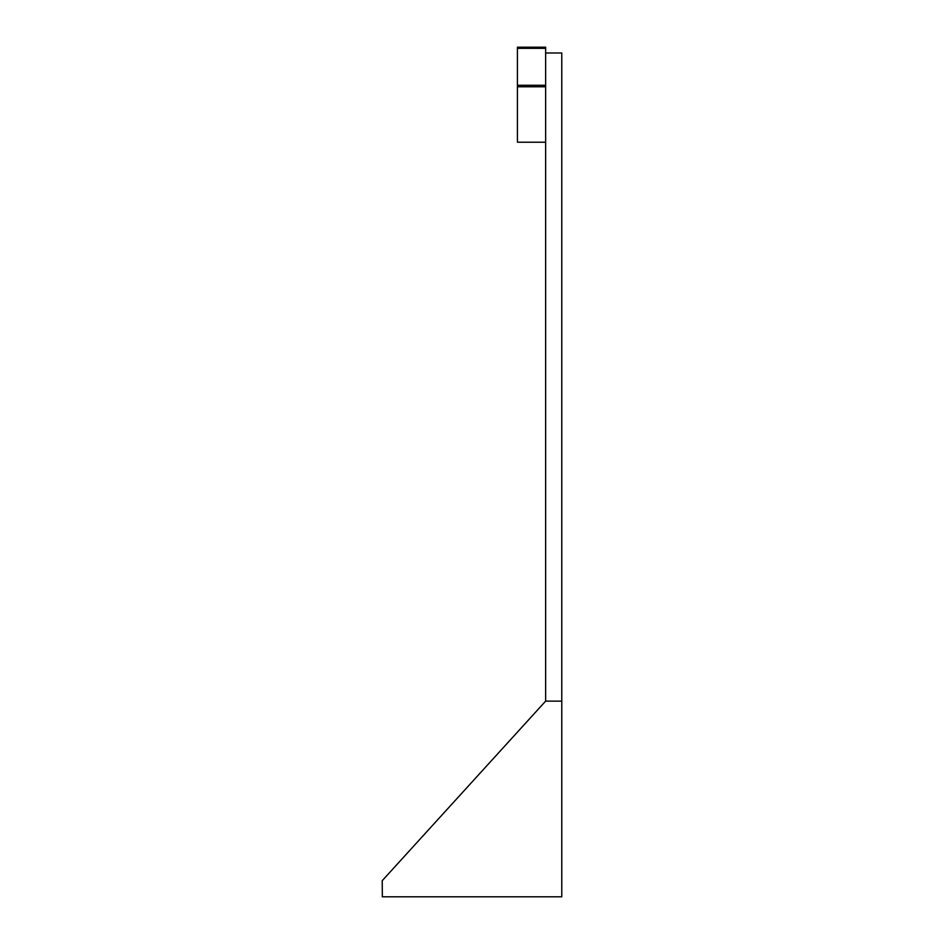 <?xml version="1.0" encoding="UTF-8"?>
<svg xmlns="http://www.w3.org/2000/svg" width="944" height="944" viewBox="0 0 944 944"><rect width="100%" height="100%" fill="white"/><g stroke="black" fill="none" stroke-linecap="round" stroke-linejoin="round"><path stroke-width="1.42" d="M561.774 701.121L545.644 701.121L382.226 880.669L382.332 896.8L561.774 896.8L561.774 52.994L545.644 52.994L545.644 47.2L517.418 47.2L517.418 142.214L545.644 142.214M545.644 86.765L517.418 86.765M545.644 701.121L545.644 52.994M545.644 48.333L517.418 48.333M545.644 85.255L517.418 85.255"/></g></svg>
